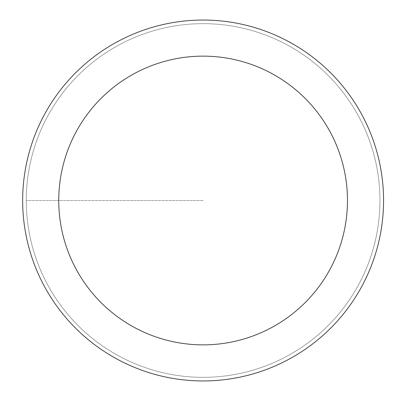<?xml version="1.0" encoding="UTF-8"?>
<svg xmlns="http://www.w3.org/2000/svg" width="401" height="401" viewBox="0 0 401 401"><rect width="100%" height="100%" fill="white"/><g stroke="black" fill="none" stroke-linecap="round" stroke-linejoin="round"><path stroke-width="0.3" stroke-dasharray="2 1.5" d="M203.112 377.341A176.841 176.841 0 0 0 379.953 200.5A176.841 176.841 0 0 0 203.112 23.659A176.841 176.841 0 0 1 379.953 200.5A176.841 176.841 0 0 1 203.112 377.341A176.841 176.841 0 0 1 26.271 200.5A176.841 176.841 0 0 1 203.112 23.659A176.841 176.841 0 0 0 26.271 200.5A176.841 176.841 0 0 0 203.112 377.341A176.841 176.841 0 0 0 379.953 200.5A176.841 176.841 0 0 0 203.112 23.659A176.841 176.841 0 0 1 379.953 200.5A176.841 176.841 0 0 1 203.112 377.341A176.841 176.841 0 0 1 26.271 200.5A176.841 176.841 0 0 1 203.112 23.659A176.841 176.841 0 0 0 26.271 200.5A176.841 176.841 0 0 0 203.112 377.341M203.112 20.05A180.45 180.45 0 0 0 22.662 200.5A180.45 180.45 0 0 0 203.112 380.95A180.45 180.45 0 0 0 383.562 200.5A180.45 180.45 0 0 0 203.112 20.05M203.112 200.5L26.271 200.5L203.112 200.5"/><path stroke-width="0.6" d="M203.112 20.05A180.45 180.45 0 0 1 383.562 200.5A180.45 180.45 0 0 1 203.112 380.95A180.45 180.45 0 0 1 22.662 200.5A180.45 180.45 0 0 1 203.112 20.05M203.112 344.86A144.36 144.36 0 0 1 58.752 200.5A144.36 144.36 0 0 1 203.112 56.14A144.36 144.36 0 0 1 347.472 200.5A144.36 144.36 0 0 1 203.112 344.86"/></g></svg>
